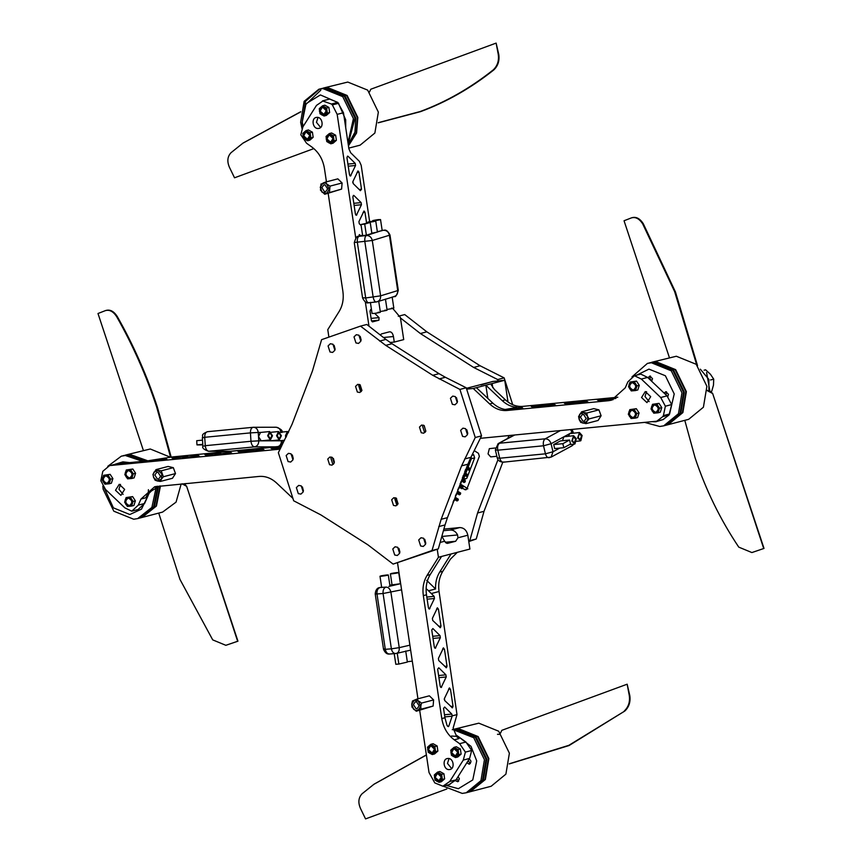 <?xml version="1.0" encoding="UTF-8"?>
<svg xmlns="http://www.w3.org/2000/svg" width="862" height="862" viewBox="0 0 862 862"><rect width="100%" height="100%" fill="white"/><g stroke="black" fill="none" stroke-linecap="round" stroke-linejoin="round"><path stroke-width="1.29" d="M459.306 494.637L460.33 494.368L460.685 493.075L459.306 494.637L456.849 493.075M456.795 493.204L459.371 494.842M457.269 491.986L459.726 493.549M457.399 491.631L459.974 493.258M457.603 491.114L460.685 493.075M455.373 495.876L456.752 494.325L455.976 494.303M461.655 488.485L462.431 488.506L463.034 486.922L461.655 488.485L459.198 486.922M459.155 487.052L461.72 488.689M459.618 485.834L462.075 487.396M459.758 485.478L462.323 487.116M459.952 484.961L463.034 486.922M457.722 489.724L459.101 488.172L458.325 488.151M464.015 482.332L465.038 482.063L465.383 480.78L464.015 482.332L461.558 480.77M461.504 480.899L464.079 482.537M461.967 479.681L464.424 481.244M462.107 479.326L464.683 480.964M462.301 478.809L465.383 480.78M460.082 483.582L461.041 483.108L461.385 481.815L460.685 482.009M466.364 476.18L467.139 476.201L467.743 474.628L466.364 476.18L463.907 474.617M463.864 474.746L466.428 476.384M464.327 473.529L466.784 475.091M464.456 473.173L467.032 474.811M464.661 472.656L467.743 474.628M462.431 477.429L463.81 475.867L463.034 475.856M468.712 470.027L469.488 470.049L470.092 468.475L468.712 470.027L466.267 468.465M466.213 468.594L468.777 470.232M466.676 467.376L469.133 468.939M466.816 467.021L469.381 468.659M467.01 466.514L470.092 468.475M464.78 471.277L466.159 469.715L465.383 469.704M456.957 500.79L457.981 500.52L458.325 499.227L456.957 500.79L454.5 499.227M454.446 499.357L457.022 500.984M454.91 498.139L457.366 499.701M455.05 497.783L457.614 499.41M455.244 497.266L458.325 499.227M453.024 502.029L454.393 500.477L453.617 500.456M425.171 432.304L424.416 431.937L422.606 426.27L423.296 425.128M421.27 432.756L419.46 427.089L421.593 425.052L424.05 425.494L425.85 431.162L423.716 433.198L421.27 432.756M361.253 391.607L360.499 391.24L358.7 385.573L359.379 384.43M357.353 392.059L355.553 386.392L357.687 384.355L360.133 384.797L361.943 390.464L359.81 392.501L357.353 392.059M332.71 463.896L330.911 458.228L331.59 457.086L330.911 458.228L332.71 463.896L333.465 464.252L332.71 463.896M329.564 464.715L327.765 459.047L329.887 457.011L332.344 457.453L334.154 463.12L332.021 465.157L329.564 464.715M397.382 504.949L396.628 504.593L394.818 498.926L395.507 497.783M393.481 505.412L391.671 499.744L393.805 497.708L396.261 498.15L398.061 503.817L395.927 505.854L393.481 505.412M298.295 493.635L296.366 487.59L298.651 485.414L301.258 485.877L303.187 491.933L300.913 494.098L298.295 493.635M303.446 490.92L302.411 486.944M288.08 461.569L286.152 455.524L288.425 453.347L291.044 453.821L292.972 459.866L290.699 462.043L288.08 461.569M293.231 458.864L292.196 454.888M330.006 351.976L328.077 345.931L330.351 343.755L332.969 344.229L334.898 350.274L332.613 352.439L330.006 351.976M335.146 349.261L334.111 345.296M355.941 342.936L354.013 336.891L356.286 334.715L358.904 335.189L360.833 341.233L358.56 343.41L355.941 342.936M361.092 340.221L360.047 336.255M452.345 404.321L450.427 398.276L452.701 396.111L455.319 396.574L457.237 402.619L454.964 404.795L452.345 404.321M457.496 401.617L456.461 397.641M462.571 436.387L460.642 430.343L462.916 428.166L465.534 428.64L467.463 434.685L465.178 436.851L462.571 436.387M467.71 433.672L466.676 429.696M420.645 545.98L418.716 539.935L420.99 537.759L423.608 538.233L425.537 544.278L423.264 546.454L420.645 545.98M425.796 543.275L424.761 539.3M394.71 555.02L392.781 548.975L395.055 546.799L397.673 547.273L399.602 553.318L397.328 555.494L394.71 555.02M399.86 552.316L398.815 548.34M379.625 341.061L385.917 339.412L392.016 343.733L385.723 345.371L360.499 326.116L321.591 339.671L312.464 370.908L292.024 424.341L278.361 452.69L293.683 500.79L320.88 514.905L367.891 544.827L393.115 564.093L432.013 550.538L441.15 519.301L461.59 465.868L475.253 437.508L459.92 389.419L432.735 375.304L439.027 373.666L445.395 377.287L439.103 378.935M385.917 339.412L366.792 324.468L360.499 326.116M392.016 343.733L439.027 373.666M385.723 345.371L432.735 375.304M464.607 458.972L470.9 457.323L481.546 435.87L466.223 387.781L445.395 377.287M466.223 387.781L459.92 389.419M481.546 435.87L475.253 437.508M441.15 519.301L447.443 517.653L467.883 464.219L461.59 465.868M393.115 564.093L438.316 548.889L445.04 524.936L438.747 526.585M438.316 548.889L432.013 550.538M470.9 457.323L467.883 464.219M447.443 517.653L445.04 524.936M361.943 390.464L360.962 390.033L358.969 384.991M334.391 462.172L333.422 458.455M425.796 431.302L424.201 425.591M397.177 504.873L395.884 499.604L396.617 498.408M247.426 451.656L262.888 449.113L264.128 449.964L261.951 450.384L247.782 451.742M238.192 451.246L253.881 449.813L240.94 452.033L239.183 452.194L237.955 451.354M215.026 454.77L230.477 452.238L231.716 453.089L229.54 453.509L215.381 454.867M205.102 454.436L220.78 453.003L206.093 455.384L204.854 454.543M182.615 457.894L198.077 455.362L199.305 456.213L197.129 456.623L182.97 457.991M172.001 457.625L187.69 456.192L172.993 458.573L171.764 457.733M154.891 486.955L156.27 486.394M150.203 461.019L165.666 458.487L166.894 459.338L164.728 459.748L150.559 461.116M280.387 448.606L276.993 448.8L280.613 448.154M293.263 458.509L292.401 455.179M115.508 490.273L119.247 484.304L124.645 489.39L120.906 495.37L115.508 490.273M159.675 486.017L151.486 490.909L147.143 495.176L145.764 497.794L140.991 499.033L138.297 505.121L144.59 503.483L138.06 509.539L131.767 511.177L138.297 505.121M117.221 463.81L109.452 465.717L117.221 463.81L146.982 460.944L172.141 456.968L281.583 446.204M292.951 498.441L276.551 482.979C271.25 478.13 265.464 475.953 259.171 476.427L154.675 486.739L140.991 499.033M149.029 493.463L144.59 503.483M131.767 511.177L124.871 507.858L105.476 489.411L100.832 480.705L102.804 471.32L109.452 465.717M280.85 447.669L272.284 449.005L270.776 447.981L281.206 446.969M110.918 465.458L280.118 449.145M154.934 487.235L157.574 486.222M398.276 316.257L404.731 314.576L426.83 331.838L420.376 333.529L400.464 317.97M426.83 331.838L480.08 365.757L473.637 367.438L420.376 333.529M512.707 404.709L504.151 377.879L497.697 379.56L473.637 367.438M504.151 377.879L480.08 365.757M498.128 380.896L497.697 379.56M507.653 438.467L509.108 435.558M468.788 541.584L476.244 538.987L484.024 511.306L477.57 512.998L497.988 459.618M484.024 511.306L502.794 462.215M476.244 538.987L469.79 540.679L477.57 512.998M468.712 541.056L469.79 540.679M474.219 450.632L478.41 453.304L479.369 456.321L466.956 488.776L465.825 489.864L462.549 488.377M468.109 467.215L471.352 458.713L471.234 456.655M463.368 479.487L464.963 475.447M465.76 473.357L467.312 469.294M463.875 479.811L466.859 478.248L474.66 457.851L473.701 454.834L472.516 454.08M467.129 488.323L460.319 483.991M426.992 589.306L426.097 589.392L426.992 589.306L434.136 596.353L434.448 598.487L429.351 609.046M436.959 608.227L438.413 608.96L440.988 626.103L440.407 627.698L432.713 620.457L432.401 618.334L437.487 607.764M435.321 648.278L434.329 647.093L431.754 629.95L432.886 628.549L440.019 635.596L440.342 637.718L435.245 648.289M442.982 648.299L444.426 649.021L447.012 666.175L446.43 667.759L438.736 660.529L438.413 658.396L443.51 647.836M441.215 687.51L440.223 686.335L437.648 669.181L438.78 667.781L445.913 674.827L446.236 676.961L441.139 687.52M448.994 688.361L450.449 689.094L453.024 706.237L452.442 707.831L444.749 700.591L444.436 698.468L449.522 687.898M447.583 726.3L448.779 726.181L448.337 726.634M399.893 551.96L399.02 548.62M449.447 769.55C443.596 770.423 441.84 758.743 447.787 758.485C453.638 757.612 455.384 769.281 449.447 769.55L450.029 769.443M447.195 758.582L447.787 758.485M429.427 609.035L428.436 607.861L426.474 594.791C425.429 587.194 426.679 580.46 430.224 574.577L441.581 556.443L438.435 557.272L427.078 575.407C423.533 581.279 422.283 588.013 423.328 595.61L441.786 718.574L444.943 717.755L443.542 708.424L444.673 707.023L451.807 714.07L452.238 715.848L457 714.598L453.121 728.131L456.741 736.698L459.015 738.572L454.242 739.822L459.64 743.68L465.933 742.031L471.686 750.479L469.596 758.431L456.02 779.862L449.177 784.56M443.865 529.106L459.726 527.576C463.939 527.706 466.644 530.249 467.829 535.216L469.909 549.051L457.323 552.337L450.427 559.136L442.82 571.29C439.275 577.174 438.025 583.908 439.06 591.504L457 714.598M446.43 667.759L445.88 667.576M440.407 627.698L439.857 627.504M452.442 707.831L451.893 707.637M456.364 735.189L465.933 742.031M469.596 758.431L463.293 760.079L449.727 781.5L456.02 779.862M450.05 784.377L442.874 786.209L434.782 782.89L429.028 772.546L419.686 710.331M417.951 698.791L397.544 562.94M454.242 739.822C447.497 734.736 443.348 727.657 441.786 718.574M444.943 717.755L447.044 725.481L448.412 726.623M448.779 726.181L452.13 716.193L444.814 716.904M443.424 530.701L450.287 530.044C453.423 529.947 455.858 531.585 457.582 534.946L457.97 537.791L455.653 541.271L445.309 542.263M457.323 552.337L451.02 553.986L439.674 572.12C436.678 577.001 435.321 582.626 435.579 588.972L426.701 580.395M428.662 590.782L435.579 588.972M442.874 786.209L449.727 781.5M437.228 549.266L438.435 557.272M463.293 760.079L465.394 752.117L459.64 743.68M432.056 550.376L430.978 550.937M447.195 543.383L444.641 541.271L441.861 536.25M451.02 553.986L441.581 556.443M455.653 541.271L447.497 543.372M445.773 542.737L449.08 542.424L446.344 543.135M444.339 698.716L444.307 699.599M428.5 590.793L435.418 588.994M471.686 750.479L465.394 752.117M507.222 409.741L521.909 407.36L522.9 408.308L510.175 409.665C503.893 410.15 498.096 407.963 492.805 403.125L476.406 387.663L473.249 388.482L489.648 403.944C494.95 408.793 500.747 410.969 507.028 410.484L608.594 400.701L611.74 399.882L604.445 400.367L615.931 398.406M531.186 406.304L547.876 404.612L534.171 406.972L532.414 407.144L531.186 406.293M555.548 405.097L539.623 406.616L554.32 404.235L555.311 405.183M580.643 401.498L565.515 403.955L564.276 403.104L580.977 401.423M587.959 401.972L572.034 403.491L586.731 401.11L587.722 402.069M613.744 398.309L598.605 400.765L597.377 399.914L614.067 398.233M467.754 433.327L466.881 429.987M650.702 396.649L646.963 402.619L641.554 397.522L645.293 391.553L650.702 396.649M480.985 384.958L492.428 381.521L504.733 380.261L492.137 383.547L491.318 384.958L494.4 389.462L505.391 399.839C510.692 404.677 516.478 406.864 522.771 406.379L617.806 397.22M608.594 400.701L611.524 400.183L625.209 387.889L627.913 381.801L634.432 375.735L641.339 379.054L660.723 397.511L667.026 395.873L671.67 404.569L669.052 414.988L663.04 419.568L656.747 421.206L662.759 416.637L669.052 414.988M634.432 375.735L640.735 374.097L647.631 377.416L667.026 395.873M669.699 413.954L663.406 415.603L662.759 416.637M656.747 421.206L480.328 438.327M611.74 399.882L613.076 399.699M492.762 387.706L492.137 383.547L485.845 385.195L502.244 400.658C506.651 404.741 511.522 406.939 516.834 407.263L509.916 409.073M514.539 407.866L505.089 409.482M663.406 415.603L665.378 406.217L660.723 397.511M466.644 389.118L473.249 388.482M493.301 381.37L466.396 388.32M487.838 398.438L485.845 385.195L476.406 387.663M504.733 380.261L507.998 402.004M671.67 404.569L665.378 406.217M352.827 181.753L352.795 182.647M358.764 236.339L359.325 234.604L360.801 235.714M361.124 225.542L359.249 223.7L358.937 221.566L364.033 210.996M363.958 211.018L364.949 212.192L366.555 222.838M355.737 214.95L356.879 214.843L355.424 214.11L352.849 196.956L353.431 195.372L353.98 195.555L361.124 202.613L361.437 204.736L356.351 215.306M357.935 170.945L358.937 172.12L361.512 189.274L360.381 190.674L353.237 183.628L352.914 181.505L358.01 170.935M349.843 175.708L350.985 175.6L349.53 174.878L346.955 157.724L347.537 156.13L348.086 156.324L355.23 163.371L355.553 165.493L350.457 176.063M374.733 313.369L379.054 317.625L378.914 320.201L372.427 321.892L371.436 320.718L370.013 311.214L370.585 309.63L371.565 310.234M316.753 117.372C322.603 116.499 324.36 128.179 318.423 128.438C312.572 129.311 310.816 117.641 316.753 117.372L316.171 117.48M319.005 128.341L318.423 128.438M337.721 102.384L331.417 104.022L322.453 100.897L329.618 99.076L337.721 102.384L343.475 112.728L348.884 148.76L350.651 152.725L359.411 161.366L361.178 165.321L369.647 221.653M328.896 337.128L327.775 329.65L339.122 311.516C342.667 305.644 343.916 298.909 342.882 291.302L328.174 193.368M326.439 181.828L324.414 168.349C322.851 159.265 318.703 152.186 311.958 147.1L306.57 143.243L300.816 134.795L302.907 126.843L316.473 105.412L323.325 100.714L329.618 99.076M331.417 104.022L332.355 104.905L338.658 103.268M380.196 334.941L381.597 333.885L389.462 331.827C391.413 331.687 392.738 333.249 393.438 336.536L394.268 342.074L403.718 339.606L400.388 317.475L392.792 308.477M343.475 112.728L337.171 114.366L355.747 238.031M365.369 302.099L368.99 326.181M394.268 342.074L390.109 342.473M337.171 114.366L332.355 104.905M361.124 339.876L360.251 336.536M120.497 484.39L118.945 489.25L123.115 494.379M104.421 488.291L113.407 507.869L129.839 514.517L141.476 509.14L148.059 495.661M148.339 493.376L148.415 489.681M102.847 486.082L103.138 489.196L113.827 511.198L133.707 519.236L137.672 518.59L151.884 507.427L156.119 487.633M138.448 518.374L153.544 506.867L157.671 486.89M140.808 517.76L155.979 506.123L159.998 485.985M139.633 518.073L154.363 506.597L158.446 486.545M141.842 517.502L162.606 512.082L176.063 502.126L181.171 483.948M142.079 517.448L156.431 506.037L160.483 485.942M170.288 457.172L150.268 448.994L125.54 455.061M147.919 460.847L129.731 454.349L125.777 454.996M147.37 460.901L129.257 454.479L123.341 455.642M145.527 461.084L127.684 454.888L123.729 455.535M144.6 461.17L126.897 455.093L121.37 456.149L107.761 466.331M142.736 461.353L125.324 455.502L121.37 456.149M129.58 462.614L122.91 461.86L115.239 464.209M170.547 457.14L156.647 406.907C146.034 374.959 132.683 344.832 116.575 316.516L117.178 316.343C113.795 311.225 110.045 309.264 105.918 310.482M171.172 457.065L157.25 406.735C146.637 374.787 133.287 344.66 117.178 316.343M158.737 513.095L179.921 579.329L212.72 639.884L225.833 645.304L237.955 641.177L186.537 486.006L182.485 483.819M225.995 645.261L237.955 641.177M237.643 641.242L186.537 486.006M186.214 486.071L182.119 483.862M116.575 316.516C113.191 311.397 109.442 309.447 105.315 310.654L106.155 310.385M105.315 310.654L97.988 313.509L143.361 450.406M184.306 483.647L183.951 484.606L185.88 483.496M184.026 484.649L185.632 484.164M704.114 370.197L705.612 369.809L710.45 374.27L713.714 379.14L710.536 379.97M710.008 391.854L711.689 391.413L713.488 385.066L713.714 379.14M710.083 391.898L711.689 391.413M426.399 755.037L373.871 784.323L362.029 793.816C358.463 797.652 357.935 802.511 360.445 808.373L365.553 818.9L446.807 788.999M426.378 754.907L374.076 784.172M509.302 763.786L568.834 745.339L624.864 710.999C629.034 707.002 630.682 701.862 629.799 695.569L627.159 684.202L501.813 730.329L500.488 733.131M509.27 763.937L569.092 745.522L624.864 710.999M624.336 710.945C628.517 706.948 630.165 701.808 629.282 695.515L627.159 684.202M684.794 420.344L695.063 457.7C705.676 489.648 720.244 519.452 738.766 547.133L751.89 552.553L764.012 548.426L712.583 393.255L706.657 390.055M700.332 369.184L708.855 379.388L708.92 391.273M696.679 364.766L674.644 291.625L642.632 223.764L643.235 223.592C639.852 218.474 636.102 216.513 631.975 217.73M697.53 365.66L675.452 291.97L643.235 223.592M642.632 223.764C639.248 218.646 635.488 216.696 631.361 217.903L632.212 217.633M631.361 217.903L624.045 220.758L669.408 357.655M752.041 552.51L764.012 548.426M763.7 548.491L712.583 393.255M712.271 393.32L707.217 390.594M378.267 122.673L420.085 111.564C445.891 102.028 470.296 88.129 493.312 69.833L493.829 69.897C498.01 65.9 499.648 60.76 498.775 54.468L496.124 43.1L370.789 89.228L369.464 92.019M378.246 122.824L420.602 111.618C446.408 102.093 470.814 88.183 493.829 69.897M300.709 111.898L242.847 143.211L231.005 152.714C227.439 156.55 226.911 161.399 229.421 167.271L234.529 177.798L313.865 148.598M300.73 111.737L243.041 143.06M493.312 69.833C497.482 65.835 499.13 60.696 498.258 54.403L496.124 43.1M466.805 762.827L469.391 764.131M468.249 760.564L470.264 763.624M455.427 780.713L457.808 781.715L459.392 778.839L458.078 776.608M456.709 778.774L458.681 781.209M446.139 785.401L458.379 788.698L472.775 779.927L476.708 760.866L471.008 746.352L459.004 737.075M456.3 736.353L451.451 736.04M443.187 786.155L462.247 793.417L466.213 792.771L480.953 780.649L484.444 759.724L473.755 737.721L453.25 729.726M466.213 792.771L467.786 792.361L482.526 780.239L486.017 759.314L475.328 737.312L455.438 729.263L453.207 729.543M469.348 791.941L484.897 779.625L488.377 758.7L477.688 736.698L457.797 728.649L452.27 729.705M468.174 792.253L483.323 780.035L486.804 759.11L476.115 737.107L456.224 729.058L453.196 729.489M470.62 791.618L491.146 786.263L505.897 774.141L509.388 753.216L498.689 731.213L478.809 723.175L454.317 729.177L458.272 728.53L478.162 736.579L488.851 758.582L485.36 779.507L470.383 791.682M449.048 758.56L447.486 763.43L451.656 768.559M469.047 764.195C471.762 762.137 471.514 760.295 468.314 758.646M651.618 381.209L652.534 378.655L649.873 376.047L648.008 377.772M650.541 376.112L649.829 378.483L651.823 381.026M667.802 396.671L668.481 394.333L665.83 391.714L664.085 393.072M666.498 391.79L665.949 394.85M646.554 391.639L645.002 396.498L649.161 401.627M669.591 413.986L674.224 393.934L665.389 375.757L648.957 369.119L636.695 375.153M644.916 422.466L659.764 426.485L663.718 425.839L678.469 413.728L681.961 392.803L671.261 370.8L651.381 362.751L647.427 363.398L631.986 376.877M664.505 425.623L680.043 413.318L683.534 392.382L672.834 370.391L652.954 362.342L647.427 363.398M666.865 425.009L682.402 412.693L685.893 391.768L675.205 369.766L655.314 361.728L649.388 362.891M665.69 425.322L680.829 413.113L684.32 392.178L673.621 370.175L653.741 362.137L649.786 362.783M667.888 424.75L688.663 419.331L703.414 407.22L706.894 386.284L696.205 364.292L676.325 356.243L651.597 362.309M668.125 424.697L682.876 412.575L686.367 391.65L675.668 369.647L655.788 361.598L651.834 362.245M652.728 421.712L655.885 421.766L663.621 419.395M318.013 117.458L316.462 122.318L320.621 127.457M337.645 102.406L320.416 94.939L306.021 103.709L302.088 122.77L302.896 126.865M347.968 142.683L353.42 118.622L342.72 96.619L322.841 88.57L318.886 89.217L304.135 101.339L300.644 122.264L302.002 128.557M348.173 144.008L354.993 118.213L344.294 96.21L324.414 88.161L318.886 89.217M319.673 89.023L305.482 101.36L302.217 121.854L303.122 126.509M320.815 90.165L305.17 105.121M348.399 145.57L356.221 132.802L357.353 117.588L346.664 95.596L326.773 87.547L320.847 88.711M348.259 144.579L354.939 132.166L355.78 118.008L345.08 96.005L325.2 87.956L321.246 88.603M348.787 148.113L360.122 145.161L374.873 133.039L378.353 112.114L367.665 90.111L347.774 82.062L323.056 88.129M348.442 145.829L356.599 132.985L357.827 117.469L347.127 95.466L327.248 87.418L323.293 88.064M345.716 127.695L345.684 119.753L338.464 103.311M309.814 135.442L307.163 139.601L303.402 136.002L306.053 131.843L309.814 135.442M307.756 139.472L303.726 135.916L305.773 131.886M307.572 140.775L309.867 140.183L313.154 137.306L312.421 132.188L308.391 129.946L306.096 130.55L302.81 133.427L303.543 138.534L307.572 140.775L310.87 137.898L310.126 132.791L306.096 130.55M313.154 137.306L310.87 137.898M312.421 132.188L310.126 132.791M308.995 139.396L310.277 135.399L307.885 131.724L304.232 132.048L302.95 136.034L305.331 139.719L308.995 139.396M326.278 110.681L323.638 114.84L319.867 111.241L322.517 107.082L326.278 110.681M324.22 114.711L320.19 111.155L322.248 107.125M324.037 116.014L326.332 115.422L329.629 112.545L328.885 107.427L324.855 105.186L322.571 105.789L319.274 108.666L320.007 113.773L324.037 116.014L327.334 113.137L326.601 108.03L322.571 105.789M329.629 112.545L327.334 113.137M328.885 107.427L326.601 108.03M325.459 114.635L326.741 110.638L324.36 106.963L320.696 107.287L319.414 111.273L321.795 114.958L325.459 114.635M324.478 191.666L325.642 191.666L327.646 188.94L325.028 184.867L323.864 184.877L321.86 187.593L324.478 191.666M329.489 192.258L329.984 186.127L325.179 182.959L320.966 184.026L320.47 190.157L324.737 194.273L341.6 189.09L342.095 182.97L337.839 178.854L325.728 182.011L322.873 183.143L320.244 187.216L322.129 192.334L326.633 193.39L341.6 189.09M324.737 194.273L326.633 193.39L329.262 189.317L325.728 182.011M329.984 186.127L342.095 182.97M160.601 476.32L157.983 472.247L156.819 472.257L154.815 474.973L157.434 479.056L158.586 479.046L160.601 476.32M163.381 476.74L161.216 470.824L158.134 470.34L154.018 472.085L153.199 474.596L153.587 477.397L155.149 480.231L157.272 480.953L160.354 481.438L172.465 478.281L175.503 473.572L173.327 467.667L168.122 466.45L156.011 469.618L152.973 474.315L153.587 477.397L157.272 480.953L161.388 479.207L163.381 476.74L175.503 473.572M160.354 481.438L161.388 479.207L161.819 473.906L158.134 470.34L156.011 469.618M161.216 470.824L173.327 467.667M416.54 701.819L415.376 701.83L413.372 704.556L415.99 708.629L417.154 708.618L419.158 705.903L416.54 701.819M421.496 703.09L418.889 701.151L414.385 700.106L411.756 704.179L413.641 709.297L415.84 710.536L433.123 706.053L433.608 699.922L429.351 695.817L417.24 698.974L412.489 700.989L411.756 704.179L411.993 707.12L416.249 711.225L418.145 710.342L420.775 706.28L421.496 703.09L433.608 699.922M416.249 711.225L433.123 706.053M421.001 709.211L420.775 706.28L417.24 698.974M580.428 417.165L583.035 421.249L584.199 421.238L586.203 418.512L583.596 414.439L582.432 414.45L580.428 417.165M585.966 423.63L587.819 418.889L586.817 413.017L598.939 409.859L593.735 408.642L581.613 411.81L578.585 416.508L579.199 419.589L580.762 422.423L585.966 423.63L598.077 420.473L601.105 415.764L598.939 409.859M586.817 413.017L583.746 412.532L579.63 414.277L579.199 419.589L582.884 423.145L587 421.41L588.994 418.932L587.431 416.098L583.746 412.532L581.613 411.81M588.994 418.932L601.105 415.764M333.044 138.47L330.394 142.618L326.633 139.019L329.284 134.871L333.044 138.47M330.986 142.499L326.946 138.944L329.004 134.903M330.803 143.803L333.098 143.2L336.385 140.323L335.652 135.205L331.622 132.974L329.327 133.567L326.041 136.444L326.773 141.562L330.803 143.803L334.09 140.926L333.357 135.808L329.327 133.567M336.385 140.323L334.09 140.926M335.652 135.205L333.357 135.808M332.226 142.424L333.497 138.426L331.116 134.752L327.463 135.065L326.181 139.062L328.562 142.736L332.226 142.424M128.082 497.999C132.586 500.229 132.953 502.815 129.192 505.757C124.688 503.527 124.322 500.941 128.082 497.999L127.641 498.074M129.785 505.628L129.505 505.671C125.001 503.44 124.634 500.865 128.395 497.924M131.606 506.069L133.901 505.466L135.377 500.854L132.629 496.609L126.111 497.568L124.634 502.19L127.382 506.436L131.606 506.069L133.093 501.447L130.334 497.202L126.111 497.568M132.629 496.609L130.334 497.202M135.377 500.854L133.093 501.447M131.487 499.389L127.996 497.449L125.141 499.938L125.777 504.367L129.268 506.306L132.123 503.817L131.487 499.389M451.354 752.795L454.005 748.636L457.765 752.235L455.114 756.394L451.354 752.795M455.707 756.265L451.666 752.709L453.724 748.679M455.513 757.569L457.808 756.976L461.105 754.099L460.373 748.981L456.343 746.74L454.048 747.343L450.751 750.22L451.483 755.327L455.513 757.569L458.81 754.692L458.078 749.584L454.048 747.343M460.373 748.981L458.078 749.584M461.105 754.099L458.81 754.692M452.173 748.841L450.891 752.828L453.272 756.513L456.935 756.189L458.218 752.192L455.836 748.518L452.173 748.841M633.085 390.238C628.581 388.008 628.215 385.422 631.975 382.48C636.479 384.711 636.846 387.297 633.085 390.238L633.527 390.163M633.678 390.109L633.408 390.152C628.904 387.922 628.527 385.346 632.288 382.405M635.509 390.551L637.805 389.947L639.281 385.336L636.533 381.09L630.003 382.049L628.527 386.672L631.275 390.917L635.509 390.551L636.986 385.928L634.238 381.683L630.003 382.049M636.533 381.09L634.238 381.683M639.281 385.336L636.986 385.928M629.68 388.848L633.171 390.788L636.027 388.299L635.38 383.87L631.9 381.931L629.044 384.42L629.68 388.848M105.595 475.727C110.099 477.957 110.465 480.543 106.705 483.485C102.201 481.255 101.835 478.669 105.595 475.727L105.153 475.802M107.297 483.366L107.017 483.399C102.513 481.179 102.147 478.593 105.907 475.652M109.118 483.797L111.413 483.194L112.89 478.582L110.142 474.337L103.623 475.307L102.147 479.918L104.895 484.164L109.118 483.797L110.605 479.186L107.847 474.93L103.623 475.307M110.142 474.337L107.847 474.93M112.89 478.582L110.605 479.186M109 477.117L105.509 475.177L102.653 477.667L103.289 482.095L106.78 484.035L109.636 481.546L109 477.117M434.89 777.556L437.53 773.397L441.29 776.996L438.65 781.155L434.89 777.556M439.243 781.026L435.202 777.47L437.26 773.44M439.049 782.33L441.344 781.737L444.641 778.86L443.908 773.742L439.879 771.501L437.584 772.104L434.286 774.981L435.019 780.088L439.049 782.33L442.346 779.453L441.613 774.345L437.584 772.104M443.908 773.742L441.613 774.345M444.641 778.86L442.346 779.453M435.709 773.602L434.426 777.589L436.808 781.274L440.471 780.95L441.753 776.953L439.372 773.279L435.709 773.602M655.573 412.499C651.069 410.28 650.702 407.694 654.463 404.752C658.967 406.983 659.333 409.558 655.573 412.499L656.014 412.424M656.165 412.381L655.896 412.424C651.392 410.193 651.015 407.607 654.775 404.666M657.997 412.812L660.292 412.219L661.768 407.607L659.021 403.362L652.491 404.321L651.015 408.933L653.762 413.178L657.997 412.812L659.473 408.2L656.725 403.955L652.491 404.321M659.021 403.362L656.725 403.955M661.768 407.607L659.473 408.2M652.168 411.12L655.659 413.06L658.514 410.571L657.868 406.142L654.387 404.203L651.532 406.692L652.168 411.12M128.276 470.404C132.78 472.635 133.157 475.221 129.397 478.162C124.893 475.932 124.516 473.346 128.276 470.404L127.845 470.48M129.979 478.044L129.709 478.076C125.205 475.856 124.828 473.27 128.589 470.329M131.811 478.475L134.106 477.871L135.582 473.26L132.834 469.014L126.305 469.973L124.828 474.596L127.587 478.841L131.811 478.475L133.287 473.863L130.539 469.607L126.305 469.973M132.834 469.014L130.539 469.607M135.582 473.26L133.287 473.863M131.692 471.794L128.201 469.855L125.346 472.344L125.981 476.772L129.472 478.712L132.328 476.223L131.692 471.794M428.123 749.768L430.774 745.619L434.534 749.218L431.884 753.366L428.123 749.768M432.476 753.248L428.436 749.692L430.494 745.652M432.282 754.552L434.577 753.948L437.874 751.071L437.142 745.964L433.112 743.723L430.817 744.315L427.52 747.192L428.252 752.31L432.282 754.552L435.579 751.675L434.847 746.557L430.817 744.315M437.142 745.964L434.847 746.557M437.874 751.071L435.579 751.675M428.942 745.813L427.66 749.811L430.052 753.485L433.705 753.172L434.987 749.175L432.605 745.501L428.942 745.813M632.891 417.833C628.387 415.603 628.01 413.017 631.771 410.075C636.275 412.305 636.652 414.881 632.891 417.833L633.322 417.758M633.484 417.704L633.204 417.747C628.7 415.516 628.333 412.941 632.094 409.989M635.305 418.135L637.6 417.542L639.076 412.93L636.328 408.685L629.81 409.644L628.323 414.256L631.081 418.501L635.305 418.135L636.781 413.523L634.033 409.278L629.81 409.644M636.328 408.685L634.033 409.278M639.076 412.93L636.781 413.523M629.476 416.443L632.967 418.382L635.822 415.893L635.186 411.465L631.695 409.525L628.84 412.014L629.476 416.443M372.934 221.232C368.505 221.9 367.6 222.18 370.24 222.062C374.668 221.394 375.563 221.114 372.934 221.232L374.636 221.189M368.537 222.105L370.24 222.062M369.755 222.213C375.789 221.297 377.017 220.92 373.418 221.081C367.374 221.997 366.156 222.374 369.755 222.213L367.492 222.73M371.414 233.279L377.405 232.093L375.746 221.017L373.418 221.081M377.718 219.778C373.278 220.446 372.384 220.715 375.024 220.597C379.452 219.929 380.347 219.648 377.718 219.778L379.42 219.724M373.311 220.64L375.024 220.597M374.528 220.747C380.573 219.832 381.801 219.454 378.202 219.627C372.158 220.532 370.94 220.909 374.528 220.747L372.265 221.232M377.351 231.673L382.189 230.628L380.53 219.562L378.202 219.627M391.499 308.165C395.098 308.003 393.869 308.38 387.835 309.296L386.984 309.372M378.052 312.281C381.64 312.119 380.422 312.497 374.377 313.412L372.05 313.477L370.391 302.4M375.724 301.905L372.718 302.336M384.775 310.223C388.374 310.061 387.146 310.439 381.101 311.354L380.261 311.43M366.372 235.186L371.878 233.494L370.207 222.428L360.973 224.529L362.633 235.595L366.372 235.186L364.712 224.109L370.207 222.428M360.973 224.529L364.712 224.109M288.231 432.799L287.574 432.659L286.27 436.765M288.662 431.927L287.466 431.539L285.451 435.73L285.839 437.637M268.297 435.752L270.377 438.823L271.853 435.752L269.881 432.67L268.297 435.752M272.511 435.752L269.677 431.56L267.651 435.752L270.356 439.943L272.511 435.752M260.669 432.433L258.234 432.444L258.514 436.635L260.529 432.444L269.677 431.56M277.198 435.741L279.277 438.812L280.753 435.741L278.782 432.659L277.198 435.741M281.4 435.741L278.577 431.55L276.551 435.741L279.245 439.932L281.4 435.741M277.607 440.105L279.008 440.805L284.525 440.277M203.928 446.117L205.264 445.686C205.684 449.059 206.891 450.923 208.863 451.268L231.512 451.246L277.219 446.839L254.57 446.872L208.507 451.289C203.777 449.555 201.913 447.798 202.893 446.042L202.355 437.648C203.658 435.633 199.801 435.019 207.419 431.7L253.299 427.283C256.079 427.38 257.727 429.093 258.234 432.444L250.433 432.886L250.971 441.279L258.783 440.838L258.514 436.635L261.208 440.827L270.485 439.943M268.707 440.116L270.237 440.816L279.385 439.932M202.818 444.889L196.978 444.9L202.785 444.339M196.978 444.9L196.708 440.697L202.516 440.137M412.295 661.122L407.317 661.736M382.071 576.075L386.23 575.116L381.101 576.053M387.21 575.137L386.23 575.116M386.995 574.943C381.166 575.687 379.28 576.118 381.316 576.258C387.135 575.514 389.031 575.073 386.995 574.943L388.32 574.976L389.98 586.041L388.859 586.429L399.268 584.016L400.377 583.628L398.718 572.562L397.393 572.53C391.574 573.273 389.678 573.715 391.714 573.844C397.533 573.101 399.429 572.659 397.393 572.53M381.64 587.162L379.937 587.561L382.976 587.324L381.65 587.291L379.991 576.225L381.316 576.258M392.469 573.672L396.639 572.702L391.499 573.639M397.608 572.724L396.639 572.702M400.668 583.693L392.048 584.878L390.389 573.812L391.714 573.844M395.604 653.558L396.003 653.493C393.665 653.676 392.135 652.125 391.391 648.838L399.235 647.642C399.472 651.004 398.395 652.954 396.003 653.493L389.505 654.032C387.027 654.409 385.034 652.814 383.525 649.269L375.218 593.929C375.907 586.936 380.293 587.69 379.495 587.625L379.937 587.561C377.707 588.444 376.726 590.578 376.985 593.972L383.073 593.498C382.814 590.104 383.795 587.97 386.025 587.087L382.976 587.324L386.025 587.087C388.525 587.248 390.163 588.983 390.917 592.302L399.235 647.642L409.903 645.175M405.711 651.015L407.37 662.081L398.858 664.052L397.199 652.987M398.858 664.052L395.82 664.29L394.149 653.224M575.676 439.006L573.327 436.948L572.39 440.784L574.329 442.971L575.676 439.006M571.786 441.118L574.997 443.908L576.279 438.683L573.629 435.709L571.786 441.118M581.527 435.838L579.178 433.78L578.24 437.616L580.18 439.803L581.527 435.838M577.637 437.939L580.848 440.741L582.13 435.515L579.479 432.541L577.637 437.939M496.868 456.289L490.693 456.882L488.043 453.908L489.325 448.671L495.208 447.992M573.629 435.709L563.931 436.765L562.466 440.719M560.451 440.913L553.716 444.566L554.675 448.585L563.813 447.701L570.547 444.049L569.588 440.04L560.451 440.913M579.479 432.541L569.782 433.597L568.36 436.215M569.588 440.04L562.854 443.682L553.716 444.566M562.854 443.682L563.813 447.701M240.121 450.934L240.304 452.13M207.031 454.123L207.203 455.319M173.93 457.313L174.113 458.509M262.888 449.113L263.061 450.233M164.082 459.812L163.909 458.649M165.666 458.487L165.827 459.597M261.315 450.438L261.132 449.285M196.493 456.688L196.32 455.535M198.077 455.362L198.238 456.483M228.904 453.563L228.732 452.41M230.477 452.238L230.65 453.358M464.51 489.627L467.818 488.765M471.902 455.298L473.701 454.834M471.352 458.713L474.66 457.851M463.562 479.11L466.859 478.248M428.748 608.691L429.879 608.583M438.661 626.329L440.988 626.103M434.642 647.933L435.773 647.825M444.684 666.401L447.012 666.175M440.536 687.165L441.667 687.057M450.697 706.463L453.024 706.237M426.474 594.791L423.328 595.61M439.06 591.504L431.28 593.541M459.726 527.576L450.287 530.044M467.829 535.216L457.97 537.791M430.224 574.577L427.078 575.407M442.82 571.29L439.674 572.12M426.809 597.064L434.136 596.353M444.641 541.271L440.126 542.446M444.49 714.77L451.807 714.07M444.426 649.021L442.572 649.205M438.413 608.96L436.549 609.132M434.448 598.487L427.132 599.187M446.236 676.961L438.92 677.661M438.596 675.539L445.913 674.827M440.342 637.718L433.026 638.43M432.702 636.296L440.019 635.596M450.449 689.094L448.585 689.266M442.034 536.444L457.582 534.946M510.175 409.665L507.028 410.484M522.771 406.379L514.98 408.416M647.631 377.416L641.339 379.054M492.805 403.125L489.648 403.944M505.391 399.839L502.244 400.658M520.325 408.685L520.152 407.532M470.113 387.415L466.417 388.385M566.453 402.694L566.636 403.879M533.352 405.883L533.535 407.069M521.909 407.36L522.081 408.48M586.731 401.11L586.903 402.231M585.147 402.446L584.975 401.283M554.32 404.235L554.492 405.355M552.736 405.571L552.564 404.407M599.543 399.505L599.726 400.69M364.949 212.192L363.096 212.375M358.937 172.12L357.073 172.303M371.091 318.39L379.054 317.625M378.914 320.201L371.479 320.923M347.914 164.082L355.23 163.371M355.553 165.493L348.226 166.204M353.808 203.313L361.124 202.613M361.437 204.736L354.12 205.436M359.185 189.5L361.512 189.274M393.438 336.536L383.471 337.505M354.853 242.437L372.287 240.487C371.468 237.19 369.539 235.531 366.479 235.509L359.001 236.35C357.579 237.147 357.04 239.248 357.385 242.631L365.703 297.972L380.605 295.838L397.727 290.591L389.419 235.251L372.287 240.487L380.605 295.838C380.788 299.211 379.399 301.237 376.446 301.926C374.927 302.023 373.828 300.429 373.171 297.142L364.863 241.791C364.518 238.408 365.057 236.317 366.479 235.509L382.168 230.434M362.579 235.251L358.193 236.511L362.568 235.175M382.157 230.413L383.805 230.229C383.407 231.07 385.971 227.428 389.98 234.97L389.419 235.251C388.6 231.953 386.661 230.294 383.601 230.273L384.172 230.251M363.161 297.778L365.703 297.972C366.361 301.258 367.449 302.853 368.979 302.756L376.241 301.969M389.98 234.97L398.298 290.322L397.727 290.591C397.91 293.964 396.531 296 393.578 296.679M281.411 440.579L282.434 440.482M207.419 431.7L253.299 427.283C251.381 427.649 250.422 429.513 250.433 432.886L204.714 437.293L205.264 445.686L250.971 441.279C251.402 444.652 252.598 446.516 254.57 446.872C257.307 446.247 258.708 444.232 258.783 440.838L281.432 440.805C281.357 444.199 279.956 446.214 277.219 446.839M207.591 431.69C205.662 432.045 204.703 433.92 204.714 437.293L203.378 437.724M231.512 451.246L230.8 451.246M253.299 427.283L276.303 427.24C281.034 428.974 282.908 430.72 281.917 432.487M280.883 432.412C280.376 429.06 278.728 427.347 275.948 427.25M392.038 584.748L389.861 585.255L392.027 584.716M376.705 593.412C374.679 593.918 374.776 594.101 376.985 593.972L385.292 649.312L391.391 648.838L383.073 593.498L401.584 589.834M385.012 648.752C382.987 649.258 383.084 649.452 385.292 649.312C386.036 652.599 387.577 654.15 389.904 653.967M504.001 461.957C502.115 462.592 500.693 461.353 499.723 458.228L497.805 450.19L495.338 449.878L497.255 457.905L499.723 458.228L545.441 453.821L553.005 451.753L559.772 448.089M573.607 444.167L572.056 445.783L551.098 457.129L553.005 451.753L551.077 443.725L543.513 445.783L497.805 450.19C497.223 446.861 497.794 444.533 499.507 443.219L545.226 438.812L560.354 430.612M572.228 433.241L572.023 432.379L551.077 443.725C550.01 440.525 548.06 438.887 545.226 438.812C543.502 440.126 542.931 442.454 543.513 445.783L545.441 453.821C546.4 456.946 547.823 458.185 549.708 457.55M573.305 433.133L572.918 431.506L572.023 432.379L570.666 429.621M514.646 435.019L498.117 443.639L513.892 435.094M139.245 518.181L137.672 518.59M141.605 517.566L140.032 517.976M499.917 734.349L497.482 734.316M706.592 372.524L710.008 391.865M470.146 791.747L468.572 792.156M667.651 424.815L666.078 425.225M665.292 425.429L663.718 425.839M393.826 308.1L392.167 297.034M380.379 312.227L378.709 301.15M387.103 310.158L385.443 299.092M368.764 302.799C369.173 301.969 366.609 305.601 362.6 298.058L354.282 242.718C355.78 237.783 357.083 235.725 358.193 236.511M398.298 290.322C396.8 295.246 395.496 297.315 394.387 296.517L377.265 301.754M287.466 431.539L280.096 432.25M278.577 431.55L271.196 432.261M208.507 451.289L231.684 451.235M282.456 440.881C281.163 442.896 285.01 443.51 277.402 446.828M396.434 653.428L410.646 650.131M379.495 587.625L381.629 587.13M574.437 444.092L569.631 444.555M580.288 440.913L576.409 441.29M495.338 449.878L498.117 443.639M572.918 431.506L571.98 429.491M551.098 457.129L503.257 462.194C499.841 461.924 497.848 460.502 497.255 457.905M573.93 444.135L572.056 445.783"/></g></svg>
